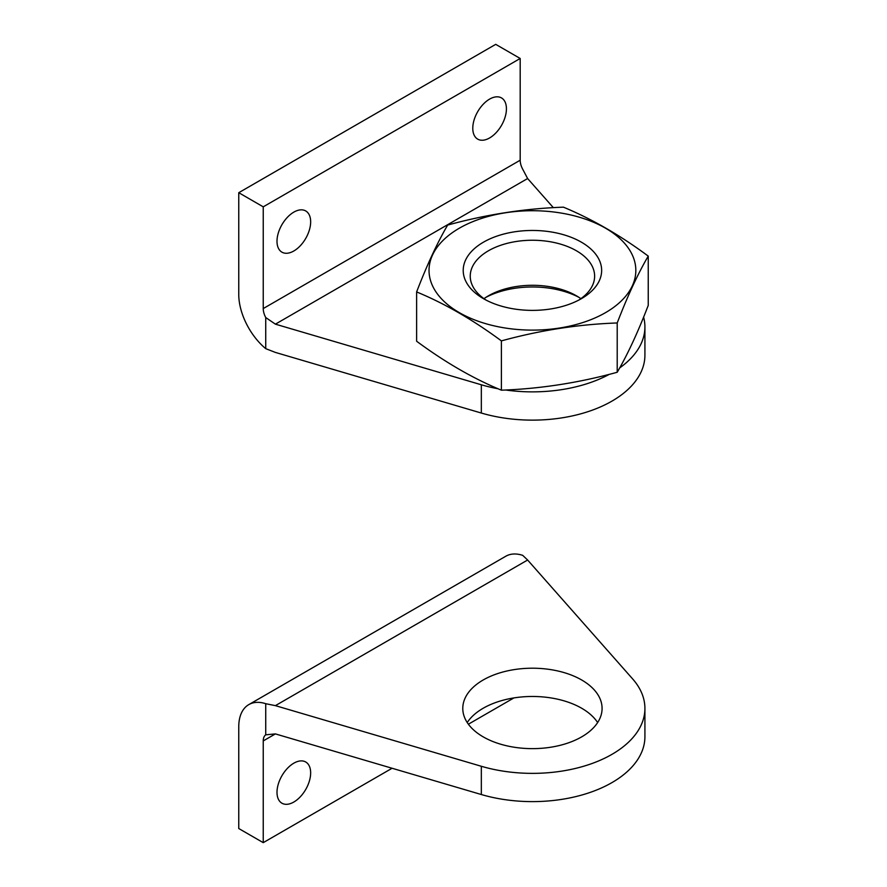 <?xml version="1.0" encoding="UTF-8"?>
<svg xmlns="http://www.w3.org/2000/svg" width="887" height="887" viewBox="0 0 887 887"><rect width="100%" height="100%" fill="white"/><g stroke="black" fill="none" stroke-linecap="round" stroke-linejoin="round"><path stroke-width="1.33" d="M581.684 679.985A69.652 40.214 180 0 1 602.085 708.425A69.652 40.214 180 0 1 559.087 745.579A69.652 40.214 180 0 1 483.182 736.853A69.652 40.214 180 0 1 462.781 708.425A69.652 40.214 180 0 1 505.778 671.271A69.652 40.214 180 0 1 581.684 679.985M248.803 704.611L505.756 556.26A48.452 27.974 -120 0 1 522.698 555.351L527.621 560.019L632.642 678.921A112.483 64.939 180 0 1 644.916 708.425A112.483 64.939 180 0 1 481.331 766.279L275.391 705.642L265.734 703.701A48.452 27.974 -120 0 0 248.803 704.611A48.452 27.974 -120 0 0 238.758 726.786L238.758 828.525L263.239 842.65L263.239 740.922L275.391 733.904L265.734 734.824A13.848 7.994 -120 0 0 263.239 740.922M597.638 722.55A69.652 40.214 0 0 0 532.433 696.472A69.652 40.214 0 0 0 467.227 722.55M275.391 733.904L481.331 794.53A112.483 64.939 0 0 0 644.916 736.676L644.916 708.425M265.734 734.824L265.734 703.701M263.239 842.65L392.087 768.253M468.38 724.213L513.928 697.914M310.65 772.887A23.794 13.737 -60 0 1 300.261 796.836A23.794 13.737 -60 0 1 281.933 803.212A23.794 13.737 -60 0 1 281.933 775.737A23.794 13.737 -60 0 1 305.727 762A23.794 13.737 -60 0 1 310.65 772.887M498.106 388.772A112.483 64.939 180 0 1 481.331 384.781L275.391 324.154L265.734 317.546L265.734 348.658L275.391 352.416L481.331 413.043A112.483 64.939 0 0 0 644.916 355.188L644.916 326.937A112.483 64.939 180 0 1 619.68 367.917M265.734 348.658A48.452 27.974 60 0 1 238.758 294.44L238.758 192.701L263.239 206.837L263.239 308.565A13.848 7.994 60 0 0 265.734 317.546M553.355 207.669L527.621 178.531L522.698 169.195A13.848 7.994 60 0 1 520.192 160.214L263.239 308.565M643.607 317.091A112.483 64.939 180 0 1 644.916 326.937M609.314 374.336A112.483 64.939 180 0 1 505.59 389.992M238.758 192.701L495.722 44.35L520.192 58.475L520.192 160.214M520.192 58.475L263.239 206.837M472.782 128.238A23.794 13.737 -60 0 1 483.171 104.3A23.794 13.737 -60 0 1 501.499 97.925A23.794 13.737 -60 0 1 501.499 125.4A23.794 13.737 -60 0 1 477.705 139.137A23.794 13.737 -60 0 1 472.782 128.238M276.999 241.275A23.794 13.737 -60 0 1 287.388 217.326A23.794 13.737 -60 0 1 305.727 210.951A23.794 13.737 -60 0 1 305.727 238.426A23.794 13.737 -60 0 1 281.933 252.163A23.794 13.737 -60 0 1 276.999 241.275M578.756 297.245A69.219 39.959 0 0 0 486.098 297.245M648.242 256.11L648.242 305.405C637.897 332.326 627.552 354.612 617.208 372.263C578.601 382.862 540.006 388.839 501.399 390.18C473.503 378.694 445.252 362.384 416.624 341.24L416.624 291.934C444.52 303.421 472.782 319.741 501.399 340.885C540.006 330.286 578.601 324.309 617.208 322.968C627.552 296.058 637.897 273.773 648.242 256.11C620.346 235.388 592.084 219.067 563.467 207.17C524.86 208.512 486.253 214.477 447.658 225.076C437.313 242.739 426.969 265.025 416.624 291.934M501.399 390.18L501.399 340.885M617.208 372.263L617.208 322.968M483.493 242.162A69.219 39.959 0 0 0 483.482 298.675A69.219 39.959 0 0 0 581.373 298.675A69.219 39.959 0 0 0 581.373 242.162A69.219 39.959 0 0 0 483.493 242.162M459.322 228.203A103.391 59.695 0 0 0 505.668 328.079A103.391 59.695 0 0 0 632.309 254.968A103.391 59.695 0 0 0 459.322 228.203M580.874 298.675A62.19 35.901 0 0 0 576.406 295.803A62.19 35.901 0 0 0 488.46 295.803L488.46 295.803A62.19 35.901 0 0 0 483.992 298.675M578.756 300.105A62.19 35.901 0 0 0 594.623 276.156A62.19 35.901 0 0 0 556.238 242.983A62.19 35.901 0 0 0 488.46 250.766A62.19 35.901 0 0 0 470.243 276.156A62.19 35.901 0 0 0 486.098 300.105M275.391 705.642L527.621 560.019M481.331 794.53L481.331 766.279M527.621 178.531L275.391 324.154M481.331 384.781L481.331 413.043"/></g></svg>
